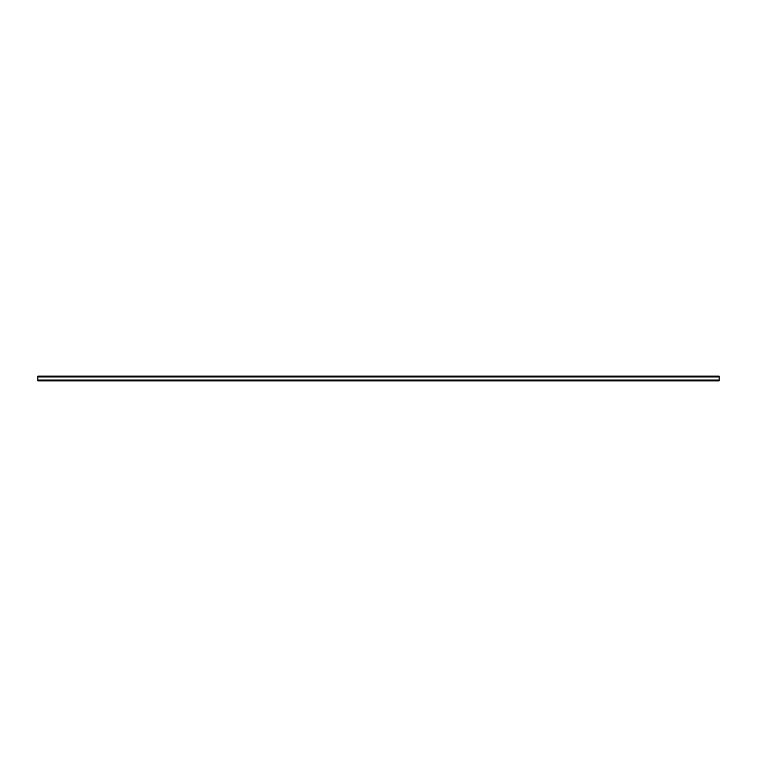 <?xml version="1.0" encoding="UTF-8"?>
<svg xmlns="http://www.w3.org/2000/svg" width="757" height="757" viewBox="0 0 757 757"><rect width="100%" height="100%" fill="white"/><g stroke="black" fill="none" stroke-linecap="round" stroke-linejoin="round"><path stroke-width="1.14" d="M719.15 380.856L37.85 380.856L37.85 376.144L719.15 376.144L719.15 380.856L37.85 380.856M719.15 380.071L37.85 380.071M719.15 376.929L37.85 376.929"/></g></svg>
